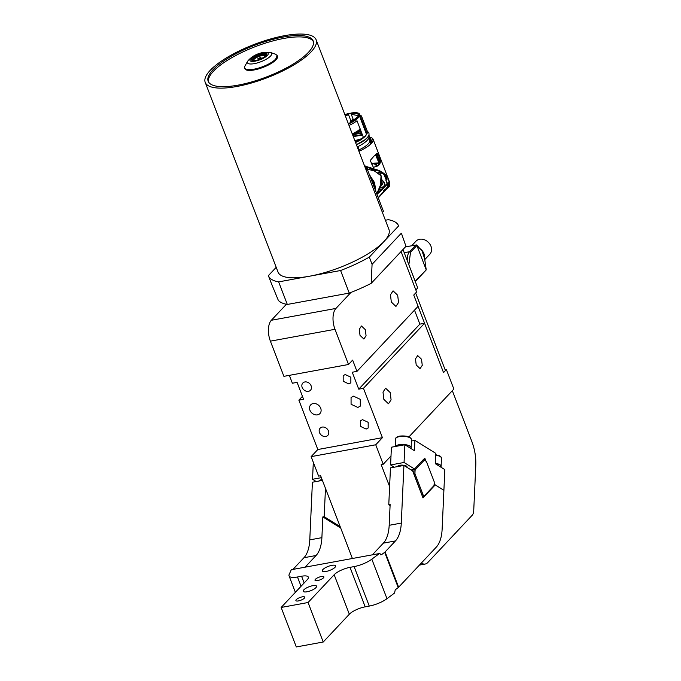 <?xml version="1.0" encoding="UTF-8"?>
<svg xmlns="http://www.w3.org/2000/svg" width="681" height="681" viewBox="0 0 681 681"><rect width="100%" height="100%" fill="white"/><g stroke="black" fill="none" stroke-linecap="round" stroke-linejoin="round"><path stroke-width="1.02" d="M357.406 133.144L352.971 135.774M352.903 135.604L357.976 132.769L360.785 130.394M356.095 131.91L352.264 133.919A15.127 4.546 -21 0 0 356.154 131.876A15.127 4.546 -21 0 0 360.138 128.939M351.226 120.554L352.417 120.001M348.161 123.244L349.472 123.082M353.72 120.69L351.277 114.323L358.01 115.583L357.959 116.851M349.004 125.432A17.11 5.142 -21 0 0 357.006 120.758L363.45 137.545A17.11 5.142 -21 0 0 366.463 134.191L360.019 117.404A17.11 5.142 -21 0 0 360.181 115.727L359.645 114.314A17.11 5.142 -21 0 1 348.459 124.019L358.172 116.477A15.765 4.741 -21 0 0 351.175 113.514L351.277 114.323M350.724 120.392L348.587 114.817L345.276 115.71M348.587 114.817L348.783 113.948A1.583 0.477 159 0 1 350.264 113.378A1.583 0.477 159 0 1 351.166 113.472A1.583 0.477 159 0 1 351.175 113.514L351.166 113.472M348.314 123.636A15.765 4.741 -21 0 0 358.172 116.477M348.783 113.948A15.765 4.741 -21 0 0 344.986 114.97M349.94 113.455L351.209 113.012A17.11 5.142 -21 0 1 359.645 114.314M349.864 113.259A17.11 5.142 -21 0 0 344.841 114.578M365.382 131.365A17.11 5.142 -21 0 1 366.395 132.105L360.283 116.179M359.236 116.451L358.444 114.408A17.11 5.142 -21 0 0 358.07 114.306M351.387 113.48L351.209 113.012M355.576 142.55L361.202 139.631L363.45 137.545M367.731 132.08L367.459 131.373A18.293 5.499 -21 0 1 367.561 131.756L367.834 132.463L366.463 134.191M366.395 132.105L367.476 131.637L367.834 132.463L367.204 130.931A18.293 5.499 -21 0 1 367.459 131.373M355.405 142.108L363.39 137.4M366.31 133.799L365.527 131.756M360.947 131.033L360.104 131.093M361.696 116.749L367.493 131.842A18.217 5.482 -21 0 0 367.391 131.407L361.594 116.315A18.217 5.482 159 0 1 361.696 116.749M367.178 131.016A18.217 5.482 -21 0 0 367.136 130.956L361.339 115.864L359.951 115.319M361.339 115.864A18.217 5.482 159 0 1 361.594 116.315M362.19 138.839A16.753 5.039 -21 0 0 366.48 134.157M366.352 132.846A16.753 5.039 -21 0 0 365.688 132.174M361.109 131.45A16.753 5.039 -21 0 0 359.551 131.586M366.829 133.723A17.042 5.125 159 0 1 366.838 133.731L365.646 135.953L361.705 139.154M357.065 133.399A17.042 5.125 159 0 1 358.674 133.093A17.042 5.125 159 0 1 361.602 132.744M356.861 133.544A16.753 5.039 159 0 1 358.087 133.297A16.753 5.039 159 0 1 361.645 132.863M361.815 133.289L358.249 133.731A16.753 5.039 -21 0 0 355.729 134.276M356.444 144.806A18.293 5.499 -21 0 0 368.285 136.421M360.939 139.154A17.11 5.142 -21 0 0 360.564 139.222A17.11 5.142 -21 0 0 354.852 140.678M353.303 136.634L362.479 135.025M357.253 146.926A18.293 5.499 -21 0 0 358.121 146.526C366.165 142.363 369.817 138.737 369.076 135.63M368.83 138.26L369.655 140.405A17.11 5.142 -21 0 1 359.1 149.829L357.874 146.645M362.283 134.523L353.167 136.285M358.938 151.318A20.992 6.308 -21 0 0 373.086 139.222A20.992 6.308 -21 0 0 373.009 139.043L372.184 138.158A20.992 6.308 -21 0 0 370.03 137.383L368.481 136.949M354.937 140.644L355.491 142.074M357.355 146.883L359.057 151.267M387.642 188.348L389.617 182.304L387.744 177.426L379.683 170.659L364.556 165.943M389.855 182.925L389.447 186.313M370.532 161.133L373.401 167.39L377.589 165.917A20.992 6.308 159 0 0 379.326 164.308L380.509 160.81L378.091 154.127L377.691 153.463L375.614 154.638A20.992 6.308 159 0 1 373.878 156.247L370.583 160.052L370.532 161.133M372.184 138.158L373.12 140.652M377.759 153.531L377.802 154.587L377.138 153.353M372.201 142.423L370.03 137.383M372.107 142.55L370.881 139.792L371.843 142.882M380.126 163.168L376.448 153.812M369.877 137.358L371.222 140.226M368.94 138.039L371.273 143.521M370.038 139.997L371.409 143.376L369.996 139.954A0.715 0.715 0 0 0 369.996 139.954A0.715 0.715 0 0 1 369.945 139.69M370.294 139.997L371.562 143.206M379.87 163.619L376.006 154.229M379.504 162.921L371.324 163.21M389.455 186.424L386.238 189.429M381.896 189.054L379.419 189.233M387.676 187.369L385.965 188.109M386.238 177.622L387.097 179.878L385.855 180.107L387.106 179.886A19.502 5.865 159 0 1 387.106 179.886L386.238 177.622L387.455 177.4L379.47 170.803L364.667 166.232M387.14 183.674L385.855 180.107L387.097 183.112L389.191 182.116A4.75 3.848 -136.8 0 0 387.532 183.053L379.445 191.659M389.038 184.832L388.34 185.555L387.651 185.104L387.6 186.041L387.123 183.717M374.976 163.278L379.479 163.082M379.087 163.525L378.866 162.972L379.564 163.661L378.73 163.559L379.291 164.342M379.768 163.627L379.538 163.074M371.349 163.287L374.805 163.466M362.964 140.703L363.501 140.967M364.573 165.951L379.666 170.837L383.888 173.357L387.812 177.622L379.7 171.118L364.846 166.709M365.731 165.977L364.752 166.377M366.974 169.058L366.267 166.947M376.763 166.513L376.729 166.411C375.793 164.53 374.38 163.653 372.481 163.78L371.656 164.078M370.575 167.262L370.668 167.509C371.647 169.339 373.103 170.173 375.044 169.995L376.048 169.586M376.976 169.944L375.359 170.752L373.622 170.71M372.49 170.327L369.902 167.722M366.914 167.075L367.629 169.033M378.542 191.361L379.921 191.157M384.186 189.999L387.31 187.888L387.983 186.671L387.6 186.041M387.983 186.671L378.202 197.609M380.185 174.413L382.041 172.344M384.178 186.39L384.629 182.576L381.59 179.469M381.462 172.012L379.709 173.919M379.666 172.174L380.279 171.399M365.144 166.76L365.901 168.684M387.821 177.656L389.328 181.563L387.736 177.511L386.314 177.835M377.002 194.485L378.074 193.115M376.933 194.306L381.292 190.62L377.555 193.404C380.73 187.871 381.913 181.997 381.13 175.783L374.473 171.025L365.586 168.624M378.006 172.676L379.657 171.101M378.968 164.674L378.202 163.61L375.563 163.934L377.342 166.113M380.219 171.374L378.61 173.051M379.147 163.338L379.538 164.249L378.908 163.363M375.963 169.552L374.065 169.807L371.264 168.071M377.538 165.96L375.912 163.891M367.978 169.109L367.153 167.117M379.198 171.74L377.912 172.625M378.313 191.863L379.36 191.719M383.539 190.689L385.642 189.693M387.983 186.645L387.063 188.552L387.889 187.292M381.581 179.741L384.442 182.78A4.673 3.78 43.2 0 1 383.88 186.705A4.673 3.78 43.2 0 1 380.015 187.522M377.989 193.208L381.292 190.62L389.226 182.167L387.651 177.63M381.547 180.21A4.358 3.524 43.2 0 1 384.05 182.959A4.358 3.524 43.2 0 1 383.582 186.551A4.358 3.524 43.2 0 1 383.522 186.628A4.358 3.524 43.2 0 1 381.837 187.522A4.358 3.524 43.2 0 1 380.049 187.42M376.763 193.864L380.432 185.113L381.054 175.851M380.211 186.909A4.358 3.524 -136.8 0 0 383.718 186.398M382.756 183.981L381.411 181.486M381.7 185.181L382.756 183.955L382.381 183.487L381.896 184.006L381.752 184.849L382.773 183.938M381.726 185.13L381.879 184.636M381.615 185.283L380.449 185.734M382.782 183.674L382.228 183.146L380.568 184.049L382.075 182.78L382.058 181.972M381.973 182.065L381.275 181.895L381.973 182.619L381.973 182.065A2.222 1.796 43.2 0 0 381.726 181.844M381.045 183.215L381.973 182.619M381.811 181.75L381.011 181.818M381.692 184.891L381.496 185.011A0.792 0.638 -136.8 0 0 381.343 185.206L380.483 184.84L381.564 184.96L381.224 185.479M382.22 184.347L382.381 183.487M382.126 183.964L381.471 184.611M381.113 185.062L381.641 184.917M421.36 563.025A15.842 7.985 79.6 0 0 425.191 564.038A15.842 7.985 79.6 0 0 427.753 562.566L472.265 515.185A7.917 3.992 -100.4 0 0 473.721 510.724L475.789 465.463A31.684 15.969 79.6 0 0 471.856 441.543L452.337 390.69M352.4 558.497L320.632 475.747L318.614 476.121L311.132 456.636L375.733 444.778L383.207 464.263L381.19 464.638L389.609 486.566M302.449 396.342L298.865 400.156L317.823 449.52L311.132 456.636M414.499 310.136L419.862 324.122L358.751 389.166L363.467 388.298L382.416 437.662L317.823 449.52M382.416 437.662L375.733 444.778M289.348 375.35L292.37 383.224L297.086 382.364L303.581 399.287L298.865 400.156M286.386 304.271L271.344 320.274A15.842 7.985 79.6 0 0 270.391 341.155L283.9 376.346L348.502 364.497L352.639 360.087L356.972 371.375L352.256 372.235L358.751 389.166M313.149 403.569A6.333 5.133 -136.8 0 0 310.698 404.872A6.333 5.133 -136.8 0 0 310.698 411.664A6.333 5.133 -136.8 0 0 317.474 414.857A6.333 5.133 -136.8 0 0 319.934 413.554A6.333 5.133 -136.8 0 0 319.925 406.761A6.333 5.133 -136.8 0 0 313.149 403.569M322.173 427.089A5.261 4.265 -136.8 0 0 320.138 428.179A5.261 4.265 -136.8 0 0 320.138 433.814A5.261 4.265 -136.8 0 0 325.773 436.47A5.261 4.265 -136.8 0 0 327.808 435.389A5.261 4.265 -136.8 0 0 327.808 429.745A5.261 4.265 -136.8 0 0 322.173 427.089M304.85 381.956A5.261 4.265 -136.8 0 0 302.815 383.045A5.261 4.265 -136.8 0 0 302.815 388.681A5.261 4.265 -136.8 0 0 308.45 391.337A5.261 4.265 -136.8 0 0 310.485 390.256A5.261 4.265 -136.8 0 0 310.485 384.612A5.261 4.265 -136.8 0 0 304.85 381.956M350.979 292.421L335.946 308.425A15.842 7.985 79.6 0 0 334.992 329.306L348.502 364.497M356.972 371.375L418.083 306.331L413.75 295.043L416.61 291.996L401.083 251.536L415.827 289.953L417.734 287.918L402.99 249.51M353.516 396.163L360.3 399.355L360.3 406.14L357.848 407.451L351.073 404.259L351.064 397.466L353.516 396.163M348.825 383.922L343.19 381.275L343.181 375.631L345.224 374.55L350.851 377.197L350.86 382.841L348.825 383.922M366.148 429.064L360.513 426.408L360.513 420.764L362.547 419.683L368.183 422.339L368.183 427.974L366.148 429.064M408.958 436.862L453.869 389.055L446.387 369.57L445.136 369.8M446.387 369.57L443.527 372.618L424.578 323.254L363.467 388.298M383.207 464.263L391.005 455.972M416.202 364.948L415.487 358.878L417.674 355.584L421.53 359.27L422.254 365.339L420.066 368.634L416.202 364.948M383.854 399.372L383.003 392.128L385.608 388.196L390.222 392.596L391.081 399.841L388.468 403.782L383.854 399.372M397.687 295.256L398.547 302.5L395.933 306.433L391.32 302.032L390.468 294.788L393.073 290.847L397.687 295.256M365.339 329.681L366.063 335.75L363.875 339.044L360.011 335.358L359.296 329.289L361.475 325.995L365.339 329.681M424.578 323.254L419.862 324.122M276.205 267.318L268.374 275.652A69.7 20.958 159 0 0 268.425 275.771L271.14 282.853M372.073 264.33L371.205 283.339L405.97 246.335L401.373 233.14L372.073 264.33L369.306 257.129A69.7 20.958 159 0 1 340.594 270.519L278.648 281.883L287.314 304.45A69.7 20.958 159 0 1 278.342 300.381L271.472 283.722M369.306 257.129L398.615 225.939A69.7 20.958 159 0 0 398.564 225.811A69.7 20.958 159 0 0 388.34 219.699L385.395 220.244M287.314 304.45L349.259 293.085L340.594 270.519M371.205 283.339A69.7 20.958 159 0 1 349.259 293.085M278.648 281.883A69.7 20.958 159 0 1 268.425 275.771M423.148 495.036L414.976 473.746A18.217 9.185 -100.4 0 1 415.155 469.899L424.263 460.203A18.217 9.185 -100.4 0 1 426.434 461.548L425.991 461.088A19.008 9.577 79.6 0 0 423.429 459.505L414.099 469.439A19.008 9.577 79.6 0 0 413.895 473.967L421.828 494.644L423.148 495.036A19.008 9.577 79.6 0 0 424.399 495.819L434.01 485.587L424.399 495.819M422.484 496.585L424.382 496.236M411.205 469.967L414.099 469.439L415.155 469.899M413.81 473.976L413.895 473.967A210.267 195.311 121.3 0 1 414.976 473.746M424.263 460.203L423.429 459.505M426.434 461.548L434.189 481.748A18.217 9.185 -100.4 0 1 434.01 485.587M311.14 51.824A59.4 17.859 159 0 1 251.587 82.971A59.4 17.859 159 0 1 205.211 82.375A59.4 17.859 159 0 1 210.208 70.347A59.4 17.859 159 0 1 269.761 39.2A59.4 17.859 159 0 1 316.129 39.796A59.4 17.859 159 0 1 311.14 51.824M212.898 69.854A56.234 16.914 159 0 1 269.276 40.375A56.234 16.914 159 0 1 313.175 40.937A56.234 16.914 159 0 1 308.45 52.318A56.234 16.914 159 0 1 252.072 81.805A56.234 16.914 159 0 1 208.173 81.243A56.234 16.914 159 0 1 212.898 69.854M313.396 41.66A56.234 16.914 -21 0 0 268.646 42.12A56.234 16.914 -21 0 0 213.442 71.267A56.234 16.914 -21 0 0 208.497 81.924M374.635 187.777A19.008 15.391 -136.8 0 0 370.455 177.418M370.822 178.371L373.477 183.317L374.72 188.526M382.424 212.489L383.48 211.365L367.238 169.05L365.842 169.305M367.238 169.05L366.182 170.182M277.193 55.51L277.482 56.251L276.018 59.783A17.425 5.244 159 0 1 258.55 68.917A17.425 5.244 159 0 1 244.947 68.747L244.658 67.998A17.425 5.244 159 0 1 244.99 65.963L247.646 61.222A12.982 3.907 159 0 0 254.302 63.639A12.982 3.907 159 0 0 270.544 56.063A12.982 3.907 159 0 0 270.442 52.471L275.584 54.216L277.193 55.51L275.728 59.034A17.425 5.244 159 0 1 258.261 68.168A17.425 5.244 159 0 1 244.658 67.998M262.313 54.514A7.363 2.213 159 0 1 266.228 55.016L266.228 55.016C267.42 54.974 260.772 59.928 255.937 60.371L252.481 60.294A7.363 2.213 159 0 1 253.102 58.804A7.363 2.213 159 0 1 262.313 54.514M252.481 60.286L252.481 60.303A7.363 2.213 159 0 1 252.481 60.286A7.363 2.213 159 0 1 253.102 58.796C255.264 56.812 258.337 55.382 262.313 54.497L266.228 55.008M205.211 82.375L278.035 272.085A59.4 17.859 -21 0 0 324.411 272.681A59.4 17.859 -21 0 0 383.956 241.534A59.4 17.859 159 0 0 388.953 229.506L316.129 39.796M277.295 55.902A17.425 5.244 159 0 1 276.018 59.783A17.425 5.244 159 0 1 257.937 69.087A17.425 5.244 159 0 1 244.854 68.355M415.138 281.151L426.229 269.863L425.685 270.331L426.229 269.863L416.661 244.939L405.476 246.862M426.229 269.855L424.629 258.661L422.05 250.94L416.661 244.939M418.33 247.612A9.508 7.695 43.2 0 1 424.569 256.397M411.733 245.713L415.955 241.21A9.508 7.695 43.2 0 1 419.641 239.261A9.508 7.695 43.2 0 1 429.805 244.045A9.508 7.695 43.2 0 1 429.813 254.234L424.544 259.844M415.657 293.017L445.434 370.592L443.527 372.618L413.75 295.043L415.657 293.017M379.394 553.542L371.826 559.186A15.842 4.767 159 0 1 354.111 566.592L369.272 606.081L365.186 606.839A12.675 3.814 -21 0 0 349.327 614.228L323.228 642.013L308.067 602.515L281.151 607.461L307.25 579.676A12.675 3.814 159 0 0 308.314 577.113A12.675 3.814 159 0 0 301.581 576.237L297.486 576.986A15.842 4.767 159 0 1 289.067 575.888A15.842 4.767 159 0 1 289.212 574.347L291.306 569.708L379.394 553.542L381.7 554.538L384.68 552.325A3.167 0.953 159 0 0 385.097 551.959L395.457 540.927A31.684 15.969 -100.4 0 0 401.288 523.085L403.918 465.429L390.46 467.898L388.774 504.808L390.077 505.617M401.288 523.085L389.183 525.306L390.128 504.561L388.774 504.808M319.525 480.922A4.75 1.711 2.6 0 1 321.772 479.594A4.75 1.711 2.6 0 1 322.087 479.535M293.23 569.359L293.349 569.086A3.167 0.953 159 0 1 293.588 568.746L303.947 557.722A31.684 15.969 -100.4 0 0 309.778 539.88L312.409 482.225L322.411 480.386M305.531 567.094A9.508 2.86 159 0 1 306.339 565.851L306.731 566.873M325.475 488.354L324.182 516.666L322.837 516.913L321.892 537.658A31.684 15.969 -100.4 0 1 316.061 555.5L306.339 565.851M321.364 477.653L312.545 479.271L313.311 462.314M316.18 481.535L312.545 479.271M308.067 602.515L334.167 574.738A12.675 3.814 159 0 1 350.025 567.341L354.111 566.592M329.374 570.542A7.125 2.145 159 0 1 322.326 570.959A7.125 2.145 159 0 1 328.591 566.26A7.125 2.145 159 0 1 335.639 565.843A7.125 2.145 159 0 1 329.374 570.542M310.272 590.87A7.125 2.145 159 0 1 303.232 591.278A7.125 2.145 159 0 1 309.497 586.588A7.125 2.145 159 0 1 316.546 586.171A7.125 2.145 159 0 1 310.272 590.87M319.695 579.991A4.75 1.43 159 0 1 314.997 580.263A4.75 1.43 159 0 1 319.176 577.139A4.75 1.43 159 0 1 323.875 576.858A4.75 1.43 159 0 1 319.695 579.991M300.602 600.319A4.75 1.43 159 0 1 295.903 600.591A4.75 1.43 159 0 1 300.083 597.458A4.75 1.43 159 0 1 304.773 597.186A4.75 1.43 159 0 1 300.602 600.319M323.228 642.013L296.312 646.95L281.151 607.461M385.097 551.959L398.632 587.218A3.167 0.953 -21 0 1 398.215 587.584L395.244 589.806L394.554 593.032L386.987 598.676L371.826 559.186M369.272 606.081A15.842 4.767 -21 0 0 386.987 598.676M389.183 525.306A31.684 15.969 -100.4 0 1 383.352 543.149L373.622 553.5A9.508 2.86 159 0 1 371.937 554.913M381.13 554.802L380.534 554.76M398.632 587.218L436.291 547.132A31.684 15.969 -100.4 0 0 442.122 529.29L443.901 490.303L435.219 484.906L434.069 485.017M435.219 484.906L422.995 497.913L412.601 470.835L403.918 465.429M422.91 497.692L424.254 496.262M433.806 486.089L434.963 484.855M407.051 467.379L407.068 467.038A4.75 1.711 -177.4 0 0 404.667 465.429A4.75 1.711 -177.4 0 0 399.824 465.268A4.75 1.711 -177.4 0 0 397.576 466.596M414.516 468.988L404.054 462.476L390.596 464.944L391.405 447.213L404.863 444.744L414.44 450.703L414.908 440.369L435.738 453.325L435.261 463.659L444.846 469.618L443.901 490.294L435.023 484.77L434.086 484.846M394.231 467.209L390.596 464.944M423.565 459.556L424.663 458.39L425.565 460.748M404.054 462.476L404.863 444.744M423.514 459.53L424.808 458.16L425.906 461.02M434.189 482.599L435.023 484.77M434.18 483.178L434.767 484.719M414.908 440.369L411.426 441.007M411.077 448.617L411.12 447.826A7.917 2.852 -177.4 0 0 410.549 446.702A7.917 2.852 -177.4 0 0 399.04 444.872A7.917 2.852 -177.4 0 0 395.95 446.038A7.917 2.852 -177.4 0 0 395.533 446.455M441.067 467.268L441.101 466.485A7.917 2.852 -177.4 0 0 440.539 465.353A7.917 2.852 -177.4 0 0 435.27 463.455M410.481 446.634A7.763 2.792 -177.4 0 0 410.413 446.566A7.763 2.792 -177.4 0 0 399.126 444.778A7.763 2.792 -177.4 0 0 396.104 445.919A7.763 2.792 -177.4 0 0 396.036 445.978M440.471 465.293A7.763 2.792 -177.4 0 0 440.403 465.225A7.763 2.792 -177.4 0 0 435.278 463.361M395.44 446.472A7.917 2.852 2.6 0 1 399.049 444.727A7.917 2.852 2.6 0 1 407.119 444.991A7.917 2.852 2.6 0 1 411.12 447.681A7.917 2.852 2.6 0 1 411.12 447.749M435.278 463.301A7.917 2.852 2.6 0 1 441.109 466.332A7.917 2.852 2.6 0 1 441.101 466.408M324.182 516.666L340.151 526.6M322.837 516.913L340.704 528.022M352.554 134.676A13.782 3.916 -20.5 0 0 358.342 131.416A13.782 3.916 -20.5 0 0 360.394 129.603M352.477 134.489L358.274 131.229L360.675 128.981M351.217 121.133A1.583 0.477 159 0 1 351.924 120.809L353.388 121.031M351.796 121.856A1.583 0.477 159 0 1 351.405 121.95A1.583 0.477 159 0 1 350.562 121.839A1.583 0.477 159 0 1 350.562 121.831M352.681 120.597L353.558 120.792M355.763 140.397L356.299 141.699M359.534 149.616L360.028 150.824M388.621 182.814L389.209 184.253M376.602 153.676L380.321 162.699M385.216 174.557L386.459 177.579M369.757 141.103L370.924 143.878M375.512 154.749L378.917 162.793M369.843 175.111L371.171 178.422M374.507 186.722L374.695 187.198M387.804 183.683L388.562 185.47M383.309 173.119L386.246 180.039M366.931 168.879L366.412 167.628M381.905 172.267L380.083 174.293M389.115 182.227L381.343 190.501M375.869 191.54L374.601 182.721L369.383 174.625M373.605 183.18A19.8 16.029 43.2 0 1 374.89 188.969M381.496 183.121L381.539 183.359A0.792 0.638 -136.8 0 0 381.692 183.717L381.896 184.006M334.992 329.306L270.391 341.155M271.344 320.274L335.946 308.425M255.171 61.128A9.747 2.928 159 0 1 250.804 58.472A9.747 2.928 159 0 1 263.002 52.786A9.747 2.928 159 0 1 267.369 55.433A9.747 2.928 159 0 1 255.171 61.128M266.016 55.68C263.615 57.876 260.21 59.46 255.809 60.439C251.8 61.009 250.582 60.268 252.157 58.226C254.558 56.029 257.963 54.446 262.364 53.467C266.382 52.905 267.599 53.637 266.016 55.68M253.451 60.566A6.572 1.975 159 0 1 254.039 59.375A6.572 1.975 159 0 1 262.262 55.544A6.572 1.975 159 0 1 265.692 55.868M261.325 58.038L258.814 59.213L257.92 58.668L260.431 57.493L261.325 58.038M260.287 57.97A1.422 0.426 159 0 1 261.027 58.208L258.482 59.187A1.422 0.426 159 0 1 258.499 58.804A1.422 0.426 159 0 1 260.287 57.97M404.216 252.702L409.57 251.715A12.675 6.384 79.6 0 0 407.229 260.551M416.883 245.526L410.515 252.302L408.855 264.773M415.938 244.939L409.57 251.715A0.792 0.638 43.2 0 1 410.515 252.302M316.061 555.5L303.947 557.722M297.486 576.986L301.053 586.273M398.215 587.584L384.68 552.325M365.186 606.839L350.025 567.341M334.167 574.738L349.327 614.228M301.581 576.237L304.16 582.97M395.457 540.927L383.352 543.149M395.67 438.836C395.431 437.789 396.768 436.879 399.687 436.087C406.659 435.551 410.6 436.708 411.494 439.56A7.917 2.852 -177.4 0 0 407.485 436.87A7.917 2.852 -177.4 0 0 399.415 436.606A7.917 2.852 -177.4 0 0 395.67 438.836L395.32 446.498M435.67 454.687L439.611 455.827L440.862 456.721L441.475 458.211A7.917 2.852 -177.4 0 0 435.653 455.18M321.892 537.658L309.778 539.88M350.758 120.341A1.583 1.583 0 0 0 350.562 121.839L350.783 122.418M353.524 120.707A1.583 1.583 0 0 0 352.375 119.728M358.649 117.268L358.266 116.264M356.393 144.687L365.033 139.716L367.706 137.204L369.025 134.812L368.94 132.914L367.408 131.254M369.179 135.851L368.915 135.161M373.086 139.222L389.753 182.619M388.877 185.164L388.119 183.351M386.697 179.954L384.033 173.621M370.728 139.903A0.715 0.715 0 0 0 370.77 140.184L371.826 142.908M379.947 163.491L376.193 154.051M379.768 163.772L375.869 154.366M387.063 188.56L378.304 197.873M419.411 565.102L425.191 564.038M270.442 52.471L263.768 52.343C256.924 53.527 251.544 56.489 247.646 61.222M426.051 270.102L415.291 281.551M289.067 575.888L295.375 592.317M411.494 439.56L411.12 447.681M441.475 458.211L441.109 466.332"/></g></svg>
